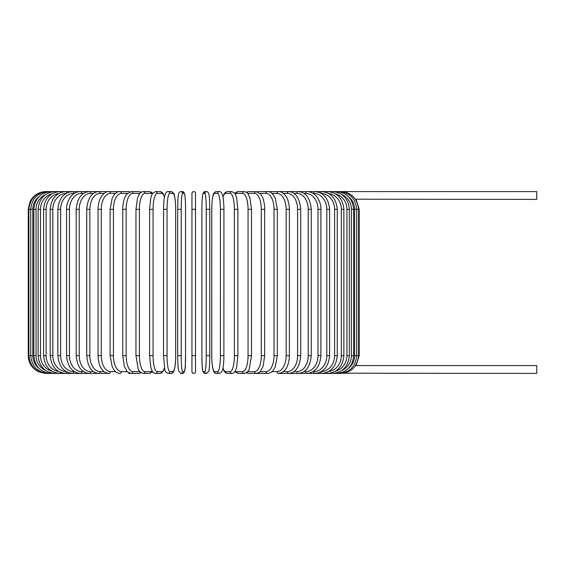 <?xml version="1.0" encoding="UTF-8"?>
<svg xmlns="http://www.w3.org/2000/svg" width="565" height="565" viewBox="0 0 565 565"><rect width="100%" height="100%" fill="white"/><g stroke="black" fill="none" stroke-linecap="round" stroke-linejoin="round"><path stroke-width="0.85" d="M195.504 371.629L195.504 355.653L195.504 371.629A1.773 1.773 0 0 1 193.724 373.409A1.773 1.773 0 0 1 191.952 371.629L191.952 193.371A1.773 1.773 0 0 1 193.724 191.591A1.773 1.773 0 0 1 195.504 193.371A1.773 1.773 0 0 0 193.724 191.591A1.773 1.773 0 0 0 191.952 193.371A1.773 1.773 0 0 1 193.724 191.591A1.773 1.773 0 0 1 195.504 193.371L195.504 209.347L195.504 193.371M355.406 199.205L536.75 199.41L536.75 191.591L268.269 191.591A1.773 1.455 -90 0 0 268.057 191.613M348.428 368.366A15.982 15.735 -90 0 0 354.629 355.653L359.199 355.653L356.155 365.59L536.75 365.59L536.75 373.409L339.057 373.197M356.155 365.59L355.406 365.795M191.952 193.371L191.952 209.347L195.504 209.347L195.504 355.653L191.952 355.653L191.952 371.629M63.76 373.409L46.005 373.409L38.194 371.593L34.797 369.418C30.545 365.809 28.363 361.219 28.25 355.653L28.25 209.347L32.819 209.347L32.819 355.653L28.25 355.653M28.25 209.347L30.058 201.536L32.233 198.138C35.842 193.894 40.433 191.712 46.005 191.591L46.613 191.669M354.629 355.653L354.629 209.347L359.199 209.347L359.199 355.653M340.836 373.331L340.886 373.409C351.472 372.512 357.37 366.593 358.577 355.653L358.577 209.347C357.334 198.371 351.437 192.453 340.886 191.591L340.836 191.669M354.629 209.347A15.982 15.735 -90 0 0 348.428 196.634M339.057 191.803L339.205 191.591C349.827 192.63 355.66 198.548 356.713 209.347L356.713 355.653C355.66 366.452 349.827 372.37 339.205 373.409M353.626 355.653L351.388 355.653L351.388 209.347L353.626 209.347L353.626 355.653C352.567 366.466 346.832 372.384 336.415 373.409A1.773 0.459 90 0 1 336.119 372.999M341.874 370.407A15.982 15.432 -90 0 0 351.388 355.653M351.388 209.347A15.982 15.432 -90 0 0 341.874 194.593M336.119 192.001A1.773 0.459 -90 0 1 336.415 191.591C346.832 192.616 352.567 198.534 353.626 209.347M349.325 355.653L346.945 355.653L346.945 209.347L349.325 209.347L349.325 355.653C348.273 366.494 342.68 372.413 332.538 373.409A1.773 0.607 90 0 1 332.058 372.723M335.504 371.17A15.982 15.015 -90 0 0 346.945 355.653M346.945 209.347A15.982 15.015 -90 0 0 335.504 193.83M332.058 192.277A1.773 0.607 -90 0 1 332.538 191.591C342.68 192.587 348.273 198.506 349.325 209.347M343.866 355.653L341.338 355.653L341.338 209.347L343.866 209.347L343.866 355.653C342.807 366.537 337.39 372.455 327.608 373.409L336.415 373.409L327.608 373.409A1.773 0.749 90 0 1 326.923 372.363M328.696 371.502A15.982 14.485 -90 0 0 341.338 355.653M341.338 209.347A15.982 14.485 -90 0 0 328.696 193.498M326.923 192.637A1.773 0.749 -90 0 1 327.608 191.591C337.39 192.545 342.807 198.463 343.866 209.347M337.27 355.653L334.607 355.653L334.607 209.347L337.27 209.347L337.27 355.653C336.21 366.586 331.005 372.505 321.655 373.409A1.773 0.89 90 0 1 320.779 371.876M321.238 371.622A15.982 13.835 -90 0 0 334.607 355.653M334.607 209.347A15.982 13.835 -90 0 0 321.238 193.378M320.779 193.124A1.773 0.89 -90 0 1 321.655 191.591C331.005 192.496 336.21 198.414 337.27 209.347M329.6 355.653L326.803 355.653L326.803 209.347L329.6 209.347L329.6 355.653C328.54 366.65 323.59 372.568 314.733 373.409A1.773 1.017 90 0 1 313.716 371.629A15.982 13.087 -90 0 0 326.803 355.653M313.017 371.629L313.716 371.629M326.803 209.347A15.982 13.087 -90 0 0 313.716 193.371L313.017 193.371M313.716 193.371A1.773 1.017 -90 0 1 314.733 191.591C323.59 192.432 328.54 198.35 329.6 209.347M320.906 355.653L317.989 355.653L317.989 209.347L320.906 209.347L320.906 355.653C319.854 366.72 315.178 372.639 306.887 373.409L314.733 373.409L306.887 373.409A1.773 1.144 90 0 1 305.743 371.629A15.982 12.239 -90 0 0 317.989 355.653M303.906 371.629L305.743 371.629M317.989 209.347A15.982 12.239 -90 0 0 305.743 193.371L303.906 193.371M305.743 193.371A1.773 1.144 -90 0 1 306.887 191.591C309.747 191.599 312.403 192.644 314.86 194.727C316.753 195.787 321.407 203.089 320.906 209.347M311.251 355.653L308.222 355.653L308.222 209.347L311.251 209.347L311.251 355.653C310.213 366.819 305.856 372.738 298.179 373.409A1.773 1.257 90 0 1 296.922 371.629A15.982 11.3 -90 0 0 308.222 355.653M293.977 371.629L296.922 371.629M308.222 209.347A15.982 11.3 -90 0 0 296.922 193.371L293.977 193.371M296.922 193.371A1.773 1.257 -90 0 1 298.179 191.591C305.856 192.262 310.213 198.181 311.251 209.347M300.728 355.653L297.593 355.653L297.593 209.347L300.728 209.347L300.728 355.653C299.697 366.932 295.686 372.851 288.68 373.409A1.773 1.363 90 0 1 287.317 371.629A15.982 10.269 -90 0 0 297.593 355.653M283.298 371.629L287.317 371.629M297.593 209.347A15.982 10.269 -90 0 0 287.317 193.371L283.298 193.371M287.317 193.371A1.773 1.363 -90 0 1 288.68 191.591C295.686 192.149 299.697 198.068 300.728 209.347M289.393 355.653L286.165 355.653L286.165 209.347L289.393 209.347L289.393 355.653C289.174 363.909 286.519 368.196 285.332 369.552C283.92 371.735 281.624 373.02 278.453 373.409L288.68 373.409L278.453 373.409A1.773 1.455 90 0 1 276.998 371.629A15.982 9.167 -90 0 0 286.165 355.653M271.956 371.629L276.998 371.629M286.165 209.347A15.982 9.167 -90 0 0 276.998 193.371L271.956 193.371M268.057 373.387A1.773 1.455 90 0 0 268.269 373.409L267.584 373.409A1.773 1.54 90 0 1 266.051 371.629A15.982 7.988 -90 0 0 274.039 355.653L274.039 209.347L277.351 209.347L277.351 355.653L274.039 355.653M276.998 193.371A1.773 1.455 -90 0 1 278.453 191.591C280.515 191.33 282.825 192.637 285.382 195.511C286.504 196.818 289.167 201.048 289.393 209.347M260.034 371.629L266.051 371.629M274.039 209.347A15.982 7.988 -90 0 0 266.051 193.371L260.034 193.371M257.838 373.091A1.773 1.54 90 0 0 258.706 373.409L267.584 373.409C270.056 373.147 271.913 372.13 273.17 370.358L275.226 366.89L277.351 355.653M257.838 191.909A1.773 1.54 -90 0 1 258.706 191.591L267.584 191.591C269.293 191.415 271.172 192.446 273.213 194.699L275.219 198.096L277.351 209.347M266.051 193.371A1.773 1.54 -90 0 1 267.584 191.591M264.681 355.653L261.298 355.653L261.298 209.347L264.681 209.347L264.681 355.653L263.191 365.958L260.733 370.845C260.507 371.827 258.982 372.681 256.157 373.409A1.773 1.61 90 0 1 254.547 371.629A15.982 6.752 -90 0 0 261.298 355.653M247.639 371.629L254.547 371.629M261.298 209.347A15.982 6.752 -90 0 0 254.547 193.371L247.639 193.371M247.117 372.173A1.773 1.61 90 0 0 248.649 373.409L246.312 372.794L248.649 373.409L267.584 373.409M247.117 192.827A1.773 1.61 -90 0 1 248.649 191.591L246.312 192.206L248.649 191.591L257.358 191.754M254.547 193.371A1.773 1.61 -90 0 1 256.157 191.591L260.733 194.155L262.421 197.03C262.852 197.503 264.83 203.626 264.681 209.347M251.383 355.653L248.049 355.653L248.049 209.347L251.489 209.347L251.489 355.653L249.313 368.783C248.939 370.845 247.251 372.392 244.25 373.409A1.773 1.667 90 0 1 242.583 371.629A15.982 5.466 -90 0 0 248.049 355.653M235.174 371.149A15.982 5.466 -90 0 0 236.509 371.629L242.583 371.629M248.049 209.347A15.982 5.466 -90 0 0 242.583 193.371L236.509 193.371A15.982 5.466 -90 0 0 235.174 193.852M236.509 371.629A1.773 1.667 90 0 0 238.176 373.409L244.25 373.409L238.176 373.409L234.828 371.678L238.176 373.409M236.509 193.371A1.773 1.667 -90 0 1 238.176 191.591L236.163 192.178L234.828 193.322M242.583 193.371A1.773 1.667 -90 0 1 244.25 191.591L246.312 192.206M237.809 355.653L234.376 355.653L234.376 209.347L237.872 209.347L237.872 355.653L236.686 367.066L235.923 369.545C235.245 371.834 233.917 373.119 231.961 373.409A1.773 1.716 90 0 1 230.245 371.629A15.982 4.139 -90 0 0 234.376 355.653M222.977 367.857A15.982 4.139 -90 0 0 225.647 371.629L230.245 371.629M234.376 209.347A15.982 4.139 -90 0 0 230.245 193.371L225.647 193.371A15.982 4.139 -90 0 0 222.977 197.143M225.647 371.629A1.773 1.716 90 0 0 227.363 373.409L231.961 373.409L227.363 373.409L225.576 372.808L224.376 371.509L222.921 368.133M225.647 193.371A1.773 1.716 -90 0 1 227.363 191.591L225.456 192.284L224.369 193.498L222.921 196.867M230.245 193.371A1.773 1.716 -90 0 1 231.961 191.591L227.363 191.591M223.902 355.653L220.406 355.653L220.406 209.347L223.931 209.347L223.874 358.782C223.507 366.657 222.709 369.086 222.666 369.277C222.666 371.064 221.572 372.441 219.375 373.409A1.773 1.752 90 0 1 217.631 371.629A15.982 2.776 -90 0 0 220.406 355.653M220.406 209.347A15.982 2.776 -90 0 0 217.631 193.371L214.545 193.371A15.982 2.776 -90 0 0 211.769 209.347L211.769 355.653A15.982 2.776 -90 0 0 214.545 371.629L217.631 371.629M214.545 371.629A1.773 1.752 90 0 0 216.296 373.409L219.375 373.409L216.296 373.409C215.018 373.557 214.015 372.497 213.273 370.223C213.21 370.04 212.221 367.66 211.797 358.761L211.741 355.653L211.797 358.761C212.221 367.66 213.21 370.04 213.273 370.223C214.015 372.497 215.018 373.557 216.296 373.409M214.545 193.371A1.773 1.752 -90 0 1 216.296 191.591C214.1 192.559 213.005 193.936 213.005 195.723C212.956 195.914 212.165 198.343 211.797 206.218L211.741 355.653M217.631 193.371A1.773 1.752 -90 0 1 219.375 191.591L216.296 191.591M206.225 209.347A15.982 1.391 -90 0 0 204.834 193.371L203.287 193.371A15.982 1.391 -90 0 0 201.889 209.347L201.889 355.653A15.982 1.391 -90 0 0 203.287 371.629A1.773 1.766 90 0 0 205.053 373.409L206.599 373.409L208.831 370.972C208.958 371.339 209.82 364.482 209.77 355.653L206.225 355.653L206.225 209.347L209.77 209.347L209.763 355.653C209.82 364.482 208.958 371.339 208.831 370.972L206.599 373.409A1.773 1.766 90 0 1 204.834 371.629A15.982 1.391 -90 0 0 206.225 355.653M204.834 193.371A1.773 1.766 -90 0 1 206.599 191.591C210.201 191.923 209.29 199.791 209.77 209.347L209.77 355.653M203.287 371.629L204.834 371.629M205.053 373.409C201.451 373.077 202.362 365.209 201.882 355.653L201.889 355.653C202.362 365.209 201.451 373.077 205.053 373.409L206.599 373.409M201.882 355.653L201.889 209.347C201.832 200.519 202.694 193.661 202.828 194.028L205.053 191.591A1.773 1.766 -90 0 0 203.287 193.371M181.224 355.653L177.685 355.653L177.685 209.347L181.224 209.347L181.224 355.653A15.982 1.391 90 0 0 182.622 371.629L184.169 371.629A15.982 1.391 90 0 0 185.56 355.653L185.56 209.347A15.982 1.391 90 0 0 184.169 193.371L182.622 193.371A15.982 1.391 90 0 0 181.224 209.347M184.169 371.629A1.773 1.766 -90 0 1 182.396 373.409L180.849 373.409L178.625 370.972C178.491 371.339 177.629 364.482 177.685 355.653C177.629 364.482 178.491 371.339 178.625 370.972L180.849 373.409A1.773 1.766 -90 0 0 182.622 371.629M185.567 209.347C185.617 200.519 184.762 193.661 184.628 194.028L182.396 191.591L184.628 194.028C184.762 193.661 185.617 200.519 185.567 209.347L185.56 355.653C185.094 365.209 185.998 373.077 182.396 373.409L180.849 373.409M182.622 193.371A1.773 1.766 90 0 0 180.849 191.591L182.396 191.591A1.773 1.766 90 0 1 184.169 193.371M172.904 371.629A1.773 1.752 -90 0 1 171.16 373.409L168.073 373.409A1.773 1.752 -90 0 0 169.825 371.629L172.904 371.629A15.982 2.776 90 0 0 175.68 355.653L175.68 209.347A15.982 2.776 90 0 0 172.904 193.371L169.825 193.371A15.982 2.776 90 0 0 167.049 209.347L167.049 355.653L163.553 355.653M167.049 355.653A15.982 2.776 90 0 0 169.825 371.629M163.553 209.347L167.049 209.347M169.825 193.371A1.773 1.752 90 0 0 168.073 191.591C166.795 191.443 165.792 192.503 165.058 194.777C164.987 194.96 164.005 197.34 163.575 206.239L163.525 355.653L164.789 369.277C164.782 371.064 165.877 372.441 168.073 373.409L171.16 373.409C172.431 373.557 173.441 372.497 174.175 370.223C174.246 370.04 175.228 367.66 175.659 358.761L175.651 206.218C175.284 198.343 174.493 195.914 174.444 195.723C174.444 193.936 173.349 192.559 171.16 191.591A1.773 1.752 90 0 1 172.904 193.371M164.472 197.143A15.982 4.139 90 0 0 161.802 193.371L157.204 193.371A15.982 4.139 90 0 0 153.073 209.347L153.073 355.653L149.584 355.653L150.77 367.066L151.526 369.545C152.211 371.834 153.532 373.119 155.495 373.409A1.773 1.716 -90 0 0 157.204 371.629L161.802 371.629A15.982 4.139 90 0 0 164.472 367.857M153.073 355.653A15.982 4.139 90 0 0 157.204 371.629M149.64 209.347L153.073 209.347M164.528 368.133L163.073 371.509L161.873 372.808L160.086 373.409L155.495 373.409L160.086 373.409A1.773 1.716 -90 0 0 161.802 371.629M164.528 196.867L163.08 193.498L161.993 192.284L160.086 191.591A1.773 1.716 90 0 1 161.802 193.371M160.086 191.591L155.495 191.591A1.773 1.716 90 0 1 157.204 193.371M152.282 193.852A15.982 5.466 90 0 0 150.94 193.371L144.873 193.371A15.982 5.466 90 0 0 139.407 209.347L139.407 355.653L135.96 355.653L138.135 368.783C138.51 370.845 140.198 372.392 143.199 373.409A1.773 1.667 -90 0 0 144.873 371.629L150.94 371.629A15.982 5.466 90 0 0 152.282 371.149M139.407 355.653A15.982 5.466 90 0 0 144.873 371.629M136.066 209.347L139.407 209.347M149.273 373.409L152.621 371.678L149.273 373.409L143.199 373.409L149.273 373.409A1.773 1.667 -90 0 0 150.94 371.629M152.621 193.322L151.286 192.178L149.273 191.591A1.773 1.667 90 0 1 150.94 193.371M141.137 192.206L138.799 191.591L141.137 192.206L143.199 191.591A1.773 1.667 90 0 1 144.873 193.371M139.816 193.371L132.902 193.371A15.982 6.752 90 0 0 126.15 209.347L126.15 355.653L122.767 355.653L124.258 365.958L126.715 370.845C126.948 371.827 128.474 372.681 131.299 373.409A1.773 1.61 -90 0 0 132.902 371.629L139.816 371.629M126.15 355.653A15.982 6.752 90 0 0 132.902 371.629M122.767 355.653L122.767 209.347L126.15 209.347M129.611 373.091A1.773 1.54 -90 0 1 128.742 373.409L138.799 373.409L141.137 372.794L138.799 373.409A1.773 1.61 -90 0 0 140.332 372.173M132.902 193.371A1.773 1.61 90 0 0 131.299 191.591L138.799 191.591A1.773 1.61 90 0 1 140.332 192.827M127.415 193.371L121.404 193.371A15.982 7.988 90 0 0 113.41 209.347L113.41 355.653L110.097 355.653L112.23 366.89L114.285 370.358C115.535 372.13 117.4 373.147 119.865 373.409A1.773 1.54 -90 0 0 121.404 371.629L127.415 371.629M113.41 355.653A15.982 7.988 90 0 0 121.404 371.629M110.097 355.653L110.097 209.347L113.41 209.347M121.404 193.371A1.773 1.54 90 0 0 119.865 191.591L128.742 191.591A1.773 1.54 90 0 1 129.611 191.909M115.5 193.371L110.45 193.371A15.982 9.167 90 0 0 101.283 209.347L101.283 355.653L98.056 355.653C98.275 363.909 100.937 368.196 102.117 369.552C103.529 371.735 105.825 373.02 108.996 373.409A1.773 1.455 -90 0 0 110.45 371.629L115.5 371.629M101.283 355.653A15.982 9.167 90 0 0 110.45 371.629M98.056 355.653L98.056 209.347L101.283 209.347M119.865 373.409L119.18 373.409A1.773 1.455 -90 0 0 119.392 373.387M46.613 373.331L64.255 373.409L46.57 373.409C35.976 372.512 30.079 366.593 28.872 355.653L28.872 209.347C30.115 198.371 36.019 192.453 46.57 191.591L119.18 191.591A1.773 1.455 90 0 1 119.392 191.613M98.056 209.347C98.282 201.048 100.944 196.818 102.067 195.511C104.631 192.637 106.933 191.33 108.996 191.591A1.773 1.455 90 0 1 110.45 193.371M104.151 193.371L100.132 193.371A15.982 10.269 90 0 0 89.863 209.347L89.863 355.653L86.728 355.653C87.752 366.932 91.77 372.851 98.769 373.409A1.773 1.363 -90 0 0 100.132 371.629L104.151 371.629M89.863 355.653A15.982 10.269 90 0 0 100.132 371.629M86.728 355.653L86.728 209.347L89.863 209.347M86.728 209.347C87.752 198.068 91.77 192.149 98.769 191.591A1.773 1.363 90 0 1 100.132 193.371M93.472 193.371L90.527 193.371A15.982 11.3 90 0 0 79.227 209.347L79.227 355.653L76.197 355.653C77.243 366.819 81.6 372.738 89.27 373.409A1.773 1.257 -90 0 0 90.527 371.629L93.472 371.629M79.227 355.653A15.982 11.3 90 0 0 90.527 371.629M76.197 355.653L76.197 209.347L79.227 209.347M76.197 209.347C77.243 198.181 81.6 192.262 89.27 191.591A1.773 1.257 90 0 1 90.527 193.371M83.542 193.371L81.706 193.371A15.982 12.239 90 0 0 69.467 209.347L69.467 355.653L66.55 355.653C67.602 366.72 72.271 372.639 80.562 373.409A1.773 1.144 -90 0 0 81.706 371.629L83.542 371.629M69.467 355.653A15.982 12.239 90 0 0 81.706 371.629M66.55 355.653L66.55 209.347L69.467 209.347M66.55 209.347C66.041 203.089 70.696 195.787 72.588 194.727C75.046 192.644 77.702 191.599 80.562 191.591A1.773 1.144 90 0 1 81.706 193.371M74.439 193.371L73.74 193.371A15.982 13.087 90 0 0 60.646 209.347L60.646 355.653L57.856 355.653C58.908 366.65 63.866 372.568 72.723 373.409A1.773 1.017 -90 0 0 73.74 371.629L74.439 371.629M60.646 355.653A15.982 13.087 90 0 0 73.74 371.629M57.856 355.653L57.856 209.347L60.646 209.347M57.856 209.347C58.908 198.35 63.866 192.432 72.723 191.591A1.773 1.017 90 0 1 73.74 193.371M66.211 193.378A15.982 13.835 90 0 0 52.842 209.347L52.842 355.653L50.179 355.653C51.238 366.586 56.444 372.505 65.794 373.409A1.773 0.89 -90 0 0 66.677 371.876M52.842 355.653A15.982 13.835 90 0 0 66.211 371.622M50.179 355.653L50.179 209.347L52.842 209.347M50.179 209.347C51.238 198.414 56.444 192.496 65.794 191.591A1.773 0.89 90 0 1 66.677 193.124M58.753 193.498A15.982 14.485 90 0 0 46.111 209.347L46.111 355.653L43.59 355.653C44.642 366.537 50.059 372.455 59.848 373.409A1.773 0.749 -90 0 0 60.526 372.363M46.111 355.653A15.982 14.485 90 0 0 58.753 371.502M43.59 355.653L43.59 209.347L46.111 209.347M43.59 209.347C44.642 198.463 50.059 192.545 59.848 191.591A1.773 0.749 90 0 1 60.526 192.637M51.945 193.83A15.982 15.015 90 0 0 40.503 209.347L40.503 355.653L38.123 355.653C39.176 366.494 44.776 372.413 54.911 373.409A1.773 0.607 -90 0 0 55.391 372.723M40.503 355.653A15.982 15.015 90 0 0 51.945 371.17M38.123 355.653L38.123 209.347L40.503 209.347M38.123 209.347C39.176 198.506 44.776 192.587 54.911 191.591A1.773 0.607 90 0 1 55.391 192.277M45.574 194.593A15.982 15.432 90 0 0 36.061 209.347L36.061 355.653L33.829 355.653C34.882 366.466 40.616 372.384 51.041 373.409A1.773 0.459 -90 0 0 51.33 372.999M36.061 355.653A15.982 15.432 90 0 0 45.574 370.407M33.829 355.653L33.829 209.347L36.061 209.347M33.829 209.347C34.882 198.534 40.616 192.616 51.041 191.591A1.773 0.459 90 0 1 51.33 192.001M48.392 191.803L48.251 191.591C37.629 192.63 31.788 198.548 30.736 209.347L30.736 355.653C31.788 366.452 37.629 372.37 48.251 373.409L65.738 373.409L48.392 373.197M32.819 355.653A15.982 15.735 90 0 0 39.027 368.366M39.027 196.634A15.982 15.735 90 0 0 32.819 209.347M59.848 373.409L75.936 373.409L59.848 373.409M71.6 373.409L54.911 373.409L71.6 373.409M81.169 373.409L65.794 373.409L81.169 373.409M80.562 373.409L94.164 373.409M101.827 373.409L89.27 373.409L101.827 373.409M108.996 373.409L98.769 373.409L108.996 373.409M267.909 191.606L268.269 191.591L267.909 191.606M285.629 373.409L298.179 373.409L285.629 373.409M306.279 373.409L321.655 373.409L306.279 373.409M311.513 373.409L327.608 373.409L311.513 373.409M315.856 373.409L332.538 373.409L315.856 373.409M340.886 373.409L323.689 373.409M356.155 199.41L359.199 209.347M293.284 373.409L306.887 373.409M258.706 373.409L257.358 373.246M251.489 209.347L249.921 197.863L247.95 193.767C247.682 192.891 246.446 192.171 244.25 191.591L238.176 191.591M231.961 191.591L234.948 193.491L235.93 195.476L236.693 197.962L237.872 209.347M219.375 191.591C220.654 191.443 221.657 192.503 222.398 194.777C222.462 194.96 223.45 197.34 223.874 206.239L223.931 209.347M201.882 209.347C201.832 200.519 202.694 193.661 202.828 194.028L205.053 191.591L206.599 191.591M177.685 355.653L177.685 209.347C178.159 199.791 177.255 191.923 180.849 191.591M168.073 191.591L171.16 191.591M149.584 355.653L149.584 209.347L150.763 197.962L151.519 195.476L152.508 193.491L155.495 191.591M135.96 355.653L135.96 209.347L137.528 197.863L139.499 193.767C139.774 192.891 141.01 192.171 143.199 191.591L149.273 191.591M131.299 191.591L126.715 194.155L125.027 197.03C124.597 197.503 122.619 203.626 122.767 209.347M128.742 373.409L130.091 373.246M119.865 191.591C118.156 191.415 116.277 192.446 114.236 194.699L112.23 198.096L110.097 209.347"/></g></svg>

